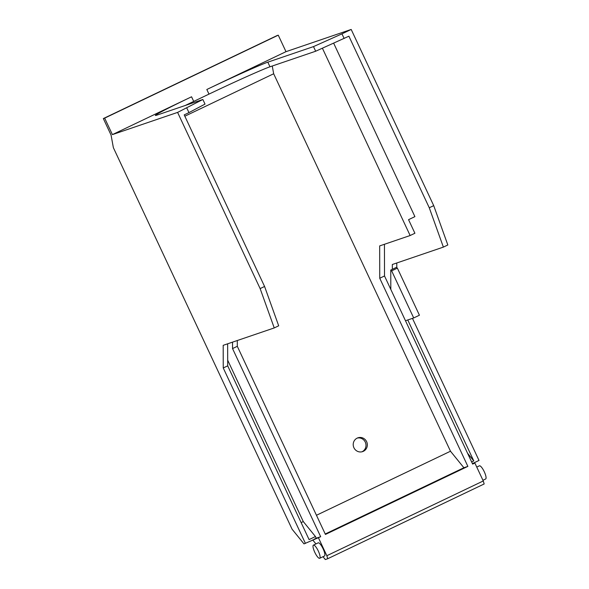 <?xml version="1.0" encoding="UTF-8"?>
<svg xmlns="http://www.w3.org/2000/svg" width="589" height="589" viewBox="0 0 589 589"><rect width="100%" height="100%" fill="white"/><g stroke="black" fill="none" stroke-linecap="round" stroke-linejoin="round"><path stroke-width="0.88" d="M433.718 205.642L429.271 207.77L443.377 247.108L447.824 244.98L433.718 205.642L351.184 29.45L285.989 51.67L278.258 35.171L276.933 35.627L103.34 118.573L111.063 135.072L113.368 147.677L292.1 529.231L303.998 543.883L320.674 536.719L316.234 538.236L315.446 536.55L309.085 539.59L227.7 365.843L223.246 367.97L305.426 543.397M361.955 451.8A7.289 7.046 71.2 0 0 357.273 438.076M278.258 35.171L104.665 118.124L112.396 134.616L177.598 112.403L202.852 99.482L157.175 115.046A54.667 1.59 154.9 0 1 155.363 115.444A54.667 1.59 154.9 0 1 191.558 96.787L112.396 134.616M185.321 105.453A54.667 1.59 154.9 0 1 193.722 101.411L208.985 94.115L206.82 89.499L285.989 51.67M103.34 118.573L104.665 118.124M260.132 288.588L264.579 286.468L278.685 325.805L274.238 327.933L260.132 288.588L177.598 112.403M223.246 367.97L223.194 345.323L274.238 327.933M318.443 537.786L326.843 555.714L483.267 480.963L484.158 483.974L327.734 558.718L325.305 559.55L323 556.708M315.94 543.927L312.693 539.922M232.53 342.143L232.545 348.585L320.674 536.719M483.267 480.963L474.867 463.035L472.643 464.103L384.514 275.969L379.743 278.244L467.872 466.378L325.437 534.444L237.308 346.31L232.545 348.585M237.308 346.31L237.293 340.516M314.011 539.296L316.234 538.236M396.802 267.62L396.787 262.981M412.462 318.369L479.019 460.451L472.407 463.602M264.579 286.468L184.21 114.892L188.959 112.624L186.794 108.008M344.131 38.476L341.966 33.853L313.503 46.605L315.667 51.228L348.902 36.194L429.271 207.77M467.872 466.378L463.889 467.74L450.489 451.226L273.671 73.765L272.258 66.02M322.397 48.21L410.135 235.526L379.669 245.907L379.743 278.244M184.828 116.217L273.671 73.765M208.985 94.115A54.667 1.59 -25.1 0 1 269.983 66.793L315.667 51.228M202.852 99.482L205.016 104.098L188.959 112.624M325.231 533.995L463.889 467.74M316.455 515.272L450.489 451.226M353.923 447.75A7.289 7.046 71.2 0 0 362.633 451.608A7.289 7.046 71.2 0 0 366.638 441.676A7.289 7.046 71.2 0 0 357.928 437.811A7.289 7.046 71.2 0 0 353.923 447.75M269.983 66.793L267.818 62.176L313.503 46.605M351.184 29.45L341.966 33.853M267.818 62.176A54.667 1.59 -25.1 0 0 206.82 89.499M319.65 558.306A7.289 1.863 64.5 0 1 314.828 552.408A7.289 1.863 64.5 0 1 313.414 545.127A7.289 1.863 64.5 0 1 313.466 545.112A7.289 1.863 64.5 0 1 318.288 551.002A7.289 1.863 64.5 0 1 319.702 558.284A7.289 1.863 64.5 0 1 319.65 558.306M227.685 360.181L303.283 521.567L315.446 536.55M479.328 465.855A7.289 1.863 64.5 0 1 479.38 465.825A7.289 1.863 64.5 0 1 479.431 465.803A7.289 1.863 64.5 0 1 484.246 471.701A7.289 1.863 64.5 0 1 485.66 478.982A7.289 1.863 64.5 0 1 485.608 478.997M410.135 235.526L414.906 233.251L408.552 219.675L414.906 216.634L333.646 43.166M384.514 275.969L384.44 244.288M471.62 461.923L473.777 460.892L407.765 319.974M326.843 555.714L327.734 558.718M318.134 542.881A7.289 1.863 64.5 0 1 318.185 542.852A7.289 1.863 64.5 0 1 318.237 542.83A7.289 1.863 64.5 0 1 322.293 547.225A7.289 1.863 64.5 0 1 324.892 554.948A7.289 1.863 64.5 0 1 324.473 556.009A7.289 1.863 64.5 0 1 324.421 556.023M472.518 463.837L474.867 463.035M443.377 247.108L392.333 264.498L392.348 269.306M473.777 460.892L467.541 453.206M303.283 521.567L301.126 522.598M227.648 343.807L227.7 365.843M390.757 270.071L396.478 267.332L397.369 268.135L391.648 270.866L390.757 270.071L390.816 289.42M405.49 320.747L413.699 317.95L419.427 315.218L397.369 268.135M413.699 317.95L391.648 270.866M193.722 101.411L191.558 96.787M319.702 558.284L324.473 556.009M482.943 480.278L485.66 478.982M313.414 545.127L318.185 542.852M476.759 467.077L479.38 465.825"/></g></svg>
